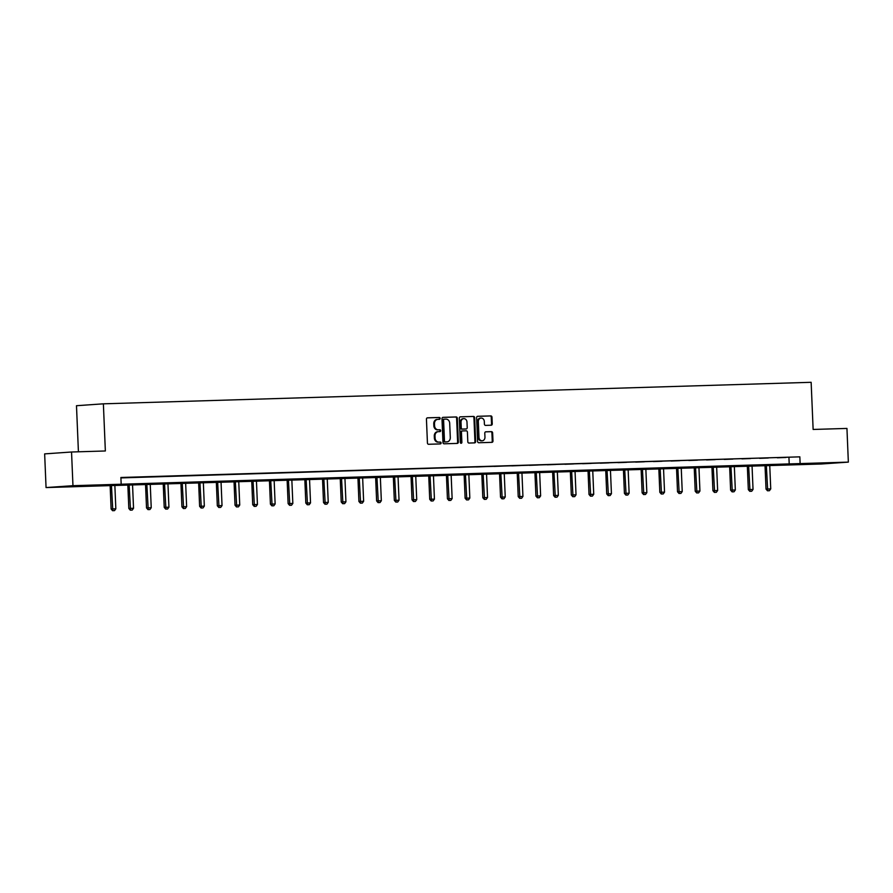 <?xml version="1.0" encoding="UTF-8"?>
<svg xmlns="http://www.w3.org/2000/svg" width="893" height="893" viewBox="0 0 893 893"><rect width="100%" height="100%" fill="white"/><g stroke="black" fill="none" stroke-linecap="round" stroke-linejoin="round"><path stroke-width="1.34" d="M440.149 418.37A0.926 0.781 86 0 0 439.334 417.466L427.501 417.824A1.328 1.116 86 0 0 426.441 419.185L427.434 442.984A1.328 1.116 86 0 0 428.607 444.279L440.439 443.91A0.926 0.781 86 0 0 440.361 442.068L438.831 442.113A4.231 3.561 86 0 1 435.092 437.983L435.003 436.007A4.231 3.561 86 0 1 438.273 431.665A4.231 3.561 86 0 1 438.396 431.665L439.925 431.62A0.926 0.781 86 0 0 439.847 429.767L438.318 429.812A4.231 3.561 86 0 1 434.567 425.693L434.489 423.706A4.231 3.561 86 0 1 437.76 419.375A4.231 3.561 86 0 1 437.871 419.364L439.412 419.319A0.926 0.781 86 0 0 440.149 418.37M438.876 419.33A0.926 0.781 86 0 0 438.608 417.522L427.267 417.868M439.903 443.933A0.926 0.781 86 0 0 439.635 442.113L438.831 442.113M439.389 431.632A0.926 0.781 86 0 0 439.122 429.812L438.318 429.812M811.648 463.98L827.822 463.143L811.648 463.98M71.429 486.495L87.603 485.658L71.429 486.495M491.206 425.224A1.328 1.116 86 0 0 492.255 423.874L491.976 417.187A1.328 1.116 86 0 0 490.815 415.904L477.666 416.305A1.328 1.116 86 0 0 476.605 417.656L477.61 441.466A1.328 1.116 86 0 0 478.782 442.749L491.92 442.348A1.328 1.116 86 0 0 492.981 440.997L492.635 432.926A1.328 1.116 86 0 0 491.474 431.643L485.848 431.81A1.328 1.116 86 0 0 484.787 433.161L484.955 437.168A3.539 2.98 86 0 1 482.22 440.785A3.539 2.98 86 0 1 478.994 437.347L478.335 421.675A3.539 2.98 86 0 1 481.07 418.058A3.539 2.98 86 0 1 484.296 421.496L484.408 424.108A1.328 1.116 86 0 0 485.58 425.392L491.206 425.224M46.056 487.567L44.65 453.89L71.54 452.003L105.352 450.976L103.376 403.826L811.145 382.304L813.132 429.455L846.944 428.428L848.35 462.116L821.46 463.992L46.056 487.567L72.958 485.692L848.35 462.116M71.54 452.003L72.958 485.692M120.912 477.911L799.849 456.848L120.89 477.487L121.18 484.218M799.849 456.848L800.128 463.579M457.339 418.248A1.328 1.116 86 0 0 456.178 416.953L443.028 417.355A1.328 1.116 86 0 0 441.979 418.717L442.973 442.515A1.328 1.116 86 0 0 444.145 443.799L457.283 443.408A1.328 1.116 86 0 0 458.343 442.046L457.339 418.248L456.613 418.292A1.328 1.116 86 0 0 455.452 417.009L442.805 417.388M460.353 416.83L473.491 416.428A1.328 1.116 86 0 1 474.663 417.712L475.656 441.522A1.328 1.116 86 0 1 474.596 442.872L468.981 443.051A1.328 1.116 86 0 1 467.809 441.756L467.407 432.1A1.328 1.116 86 0 0 466.235 430.817L462.507 430.928A1.328 1.116 86 0 0 461.447 432.29L461.871 442.336A0.926 0.781 86 0 1 460.308 442.381L459.292 418.181A1.328 1.116 86 0 1 460.319 416.83A1.328 1.116 86 0 0 460.319 416.83L460.275 416.83M103.376 403.826L76.485 405.712L78.417 451.802M122.43 477.722L131.059 477.387L122.43 477.722M140.134 477.186L148.751 476.851L140.134 477.186M157.827 476.639L166.455 476.304L157.827 476.639M175.53 476.103L184.159 475.768L175.53 476.103M193.234 475.567L201.851 475.232L193.234 475.567M210.927 475.031L219.555 474.696L210.927 475.031M228.63 474.496L237.259 474.161L228.63 474.496M246.334 473.949L254.952 473.614L246.334 473.949M264.027 473.413L272.655 473.078L264.027 473.413M281.73 472.877L290.359 472.542L281.73 472.877M299.434 472.341L308.052 472.006L299.434 472.341M317.127 471.794L325.755 471.471L317.127 471.794M334.83 471.258L343.459 470.924L334.83 471.258M352.534 470.723L361.152 470.388L352.534 470.723M370.227 470.187L378.855 469.852L370.227 470.187M387.93 469.651L396.559 469.316L387.93 469.651M405.634 469.104L414.252 468.769L405.634 469.104M423.327 468.568L431.955 468.233L423.327 468.568M441.03 468.032L449.659 467.698L441.03 468.032M458.734 467.497L467.352 467.162L458.734 467.497M476.427 466.961L485.055 466.626L476.427 466.961M494.13 466.414L502.759 466.079L494.13 466.414M511.834 465.878L520.452 465.543L511.834 465.878M529.527 465.342L538.155 465.007L529.527 465.342M547.23 464.806L555.859 464.472L547.23 464.806M564.934 464.271L573.552 463.936L564.934 464.271M582.627 463.724L591.255 463.389L582.627 463.724M600.33 463.188L608.959 462.853L600.33 463.188M618.034 462.652L626.652 462.317L618.034 462.652M635.727 462.116L644.355 461.781L635.727 462.116M653.43 461.569L662.059 461.246L653.43 461.569M671.134 461.034L679.752 460.699L671.134 461.034M688.827 460.498L697.455 460.163L688.827 460.498M706.53 459.962L715.159 459.627L706.53 459.962M724.234 459.426L732.852 459.091L724.234 459.426M741.927 458.879L750.555 458.544L741.927 458.879M759.63 458.343L768.259 458.009L759.63 458.343M777.334 457.808L785.952 457.473L777.334 457.808M788.943 457.607L789.222 464.338M437.637 419.386L437.146 419.42A4.231 3.561 86 0 0 437.034 419.42A4.231 3.561 86 0 0 433.764 423.751L434.489 423.706M437.592 429.868A4.231 3.561 86 0 1 433.842 425.738L433.764 423.751M438.15 431.676L437.659 431.71A4.231 3.561 86 0 0 437.548 431.721A4.231 3.561 86 0 0 434.277 436.052L435.003 436.007M438.106 442.158A4.231 3.561 86 0 1 434.366 438.039L434.277 436.052M456.781 443.419A1.328 1.116 86 0 0 457.618 442.102L456.613 418.292M444.334 419.174A0.926 0.781 86 0 0 443.598 420.123L444.468 441.008A0.926 0.781 86 0 0 445.283 441.912L446.902 441.868A4.231 3.561 86 0 0 447.025 441.856A4.231 3.561 86 0 0 450.295 437.525L449.692 423.249A4.231 3.561 86 0 0 445.953 419.118L443.587 419.219A0.926 0.781 86 0 0 442.872 420.168L443.598 420.123M446.411 441.901A4.231 3.561 86 0 1 446.299 441.912A4.231 3.561 86 0 1 446.176 441.912L444.558 441.968A0.926 0.781 86 0 1 443.743 441.064L442.872 420.168M460.118 416.864L473.491 416.428M474.105 442.895A1.328 1.116 86 0 0 474.931 441.566L473.937 417.768A1.328 1.116 86 0 0 472.765 416.484M462.429 430.939L461.781 430.984A1.328 1.116 86 0 0 460.721 432.335L461.134 442.392L461.871 442.336M460.777 443.207A0.926 0.781 86 0 0 461.134 442.392M466.983 422.088A3.539 2.98 86 0 0 463.757 418.65A3.539 2.98 86 0 0 461.022 422.266L461.257 427.792A1.328 1.116 86 0 0 462.429 429.075L466.157 428.964A1.328 1.116 86 0 0 467.218 427.613L466.983 422.088M463.4 418.694A3.539 2.98 86 0 0 463.032 418.694A3.539 2.98 86 0 0 460.297 422.322L461.022 422.266M466.191 428.964L465.465 429.02A1.328 1.116 86 0 0 465.499 429.008A1.328 1.116 86 0 1 465.432 429.02L461.703 429.131A1.328 1.116 86 0 1 460.531 427.836L460.297 422.322M480.713 418.103A3.539 2.98 86 0 0 480.345 418.103A3.539 2.98 86 0 0 477.61 421.73L478.335 421.675M481.863 440.785A3.539 2.98 86 0 1 481.494 440.841A3.539 2.98 86 0 1 478.268 437.403L477.61 421.73M491.418 442.37A1.328 1.116 86 0 0 492.255 441.042L491.909 432.982A1.328 1.116 86 0 0 490.748 431.687L485.613 431.844M490.704 425.235A1.328 1.116 86 0 0 491.53 423.918L491.25 417.243A1.328 1.116 86 0 0 490.078 415.948L477.442 416.339M110.118 485.189L111.123 509.01L115.833 508.809L114.84 485.044M112.585 510.696L114.505 510.629L112.585 510.696L111.123 509.01M111.435 485.145L112.808 510.673M115.833 508.809L114.505 510.629M127.822 484.653L128.826 508.463L133.537 508.273L132.532 484.508M130.289 510.16L132.209 510.093L130.289 510.16L128.826 508.463M129.128 484.609L130.512 510.137M133.537 508.273L132.209 510.093M145.526 484.118L146.519 507.927L151.23 507.737L150.236 483.973M147.992 509.613L149.912 509.546L147.992 509.613L146.519 507.927M146.832 484.073L148.205 509.602M151.23 507.737L149.912 509.546M163.218 483.571L164.223 507.391L168.933 507.202L167.94 483.437M165.685 509.077L167.605 509.01L165.685 509.077L164.223 507.391M164.535 483.537L165.908 509.066M168.933 507.202L167.605 509.01M180.922 483.035L181.926 506.856L186.637 506.655L185.632 482.89M183.389 508.541L185.309 508.474L183.389 508.541L181.926 506.856M182.228 483.001L183.612 508.53M186.637 506.655L185.309 508.474M198.626 482.499L199.619 506.32L204.33 506.119L203.336 482.354M201.092 508.005L203.012 507.938L201.092 508.005L199.619 506.32M199.932 482.454L201.305 507.983M204.33 506.119L203.012 507.938M216.318 481.963L217.323 505.773L222.033 505.583L221.04 481.818M218.785 507.47L220.705 507.391L218.785 507.47L217.323 505.773M217.635 481.919L219.008 507.447M222.033 505.583L220.705 507.391M234.022 481.427L235.026 505.237L239.737 505.047L238.732 481.282M236.489 506.923L238.409 506.856L236.489 506.923L235.026 505.237M235.328 481.383L236.712 506.911M239.737 505.047L238.409 506.856M251.726 480.88L252.719 504.701L257.43 504.5L256.436 480.747M254.192 506.387L256.112 506.32L254.192 506.387L252.719 504.701M253.032 480.847L254.405 506.376M257.43 504.5L256.112 506.32M269.418 480.345L270.423 504.165L275.133 503.965L274.14 480.2M271.885 505.851L273.805 505.784L271.885 505.851L270.423 504.165M270.735 480.311L272.108 505.829M275.133 503.965L273.805 505.784M287.122 479.809L288.126 503.619L292.837 503.429L291.832 479.664M289.589 505.315L291.509 505.248L289.589 505.315L288.126 503.619M288.428 479.764L289.812 505.293M292.837 503.429L291.509 505.248M304.826 479.273L305.819 503.083L310.53 502.893L309.536 479.128M307.292 504.768L309.212 504.701L307.292 504.768L305.819 503.083M306.132 479.228L307.505 504.757M310.53 502.893L309.212 504.701M322.518 478.737L323.523 502.547L328.233 502.357L327.24 478.592M324.985 504.232L326.905 504.165L324.985 504.232L323.523 502.547M323.835 478.693L325.208 504.221M328.233 502.357L326.905 504.165M340.222 478.19L341.226 502.011L345.937 501.81L344.932 478.045M342.689 503.697L344.609 503.63L342.689 503.697L341.226 502.011M341.528 478.157L342.912 503.685M345.937 501.81L344.609 503.63M357.926 477.655L358.919 501.475L363.63 501.274L362.636 477.509M360.392 503.161L362.312 503.094L360.392 503.161L358.919 501.475M359.232 477.621L360.605 503.139M363.63 501.274L362.312 503.094M375.618 477.119L376.623 500.928L381.333 500.739L380.34 476.974M378.085 502.625L380.005 502.558L378.085 502.625L376.623 500.928M376.935 477.074L378.308 502.603M381.333 500.739L380.005 502.558M393.322 476.583L394.326 500.393L399.037 500.203L398.032 476.438M395.789 502.078L397.709 502.011L395.789 502.078L394.326 500.393M394.628 476.538L396.012 502.067M399.037 500.203L397.709 502.011M411.026 476.036L412.019 499.857L416.73 499.667L415.736 475.902M413.492 501.542L415.412 501.475L413.492 501.542L412.019 499.857M412.332 476.002L413.705 501.531M416.73 499.667L415.412 501.475M428.718 475.5L429.723 499.321L434.433 499.12L433.44 475.355M431.185 501.006L433.105 500.94L431.185 501.006L429.723 499.321M430.035 475.467L431.408 500.995M434.433 499.12L433.105 500.94M446.422 474.964L447.426 498.785L452.137 498.584L451.132 474.819M448.889 500.471L450.809 500.404L448.889 500.471L447.426 498.785M447.728 474.92L449.112 500.448M452.137 498.584L450.809 500.404M464.126 474.429L465.119 498.238L469.83 498.048L468.836 474.283M466.592 499.935L468.512 499.868L466.592 499.935L465.119 498.238M465.432 474.384L466.805 499.913M469.83 498.048L468.512 499.868M481.818 473.893L482.823 497.702L487.533 497.513L486.54 473.748M484.285 499.388L486.205 499.321L484.285 499.388L482.823 497.702M483.135 473.848L484.508 499.377M487.533 497.513L486.205 499.321M499.522 473.346L500.526 497.167L505.237 496.966L504.232 473.212M501.989 498.852L503.909 498.785L501.989 498.852L500.526 497.167M500.828 473.312L502.212 498.841M505.237 496.966L503.909 498.785M517.226 472.81L518.219 496.631L522.93 496.43L521.936 472.665M519.693 498.316L521.612 498.249L519.693 498.316L518.219 496.631M518.532 472.777L519.905 498.305M522.93 496.43L521.612 498.249M534.918 472.274L535.923 496.095L540.633 495.894L539.64 472.129M537.385 497.781L539.305 497.714L537.385 497.781L535.923 496.095M536.235 472.23L537.608 497.758M540.633 495.894L539.305 497.714M552.622 471.738L553.627 495.548L558.337 495.358L557.332 471.593M555.089 497.234L557.009 497.167L555.089 497.234L553.627 495.548M553.928 471.694L555.312 497.222M558.337 495.358L557.009 497.167M570.326 471.203L571.319 495.012L576.03 494.822L575.036 471.058M572.793 496.698L574.712 496.631L572.793 496.698L571.319 495.012M571.632 471.158L573.005 496.687M576.03 494.822L574.712 496.631M588.018 470.656L589.023 494.476L593.733 494.276L592.74 470.522M590.485 496.162L592.405 496.095L590.485 496.162L589.023 494.476M589.335 470.622L590.708 496.151M593.733 494.276L592.405 496.095M605.722 470.12L606.727 493.941L611.437 493.74L610.432 469.975M608.189 495.626L610.109 495.559L608.189 495.626L606.727 493.941M607.028 470.086L608.412 495.604M611.437 493.74L610.109 495.559M623.426 469.584L624.419 493.394L629.13 493.204L628.136 469.439M625.893 495.09L627.812 495.023L625.893 495.09L624.419 493.394M624.732 469.539L626.105 495.068M629.13 493.204L627.812 495.023M641.118 469.048L642.123 492.858L646.833 492.668L645.84 468.903M643.585 494.543L645.505 494.476L643.585 494.543L642.123 492.858M642.435 469.004L643.808 494.532M646.833 492.668L645.505 494.476M658.822 468.501L659.827 492.322L664.537 492.132L663.532 468.367M661.289 494.008L663.209 493.941L661.289 494.008L659.827 492.322M660.128 468.468L661.512 493.996M664.537 492.132L663.209 493.941M676.526 467.965L677.519 491.786L682.23 491.585L681.236 467.82M678.993 493.472L680.913 493.405L678.993 493.472L677.519 491.786M677.832 467.932L679.205 493.461M682.23 491.585L680.913 493.405M694.218 467.43L695.223 491.25L699.933 491.05L698.94 467.285M696.685 492.936L698.605 492.869L696.685 492.936L695.223 491.25M695.535 467.385L696.908 492.914M699.933 491.05L698.605 492.869M711.922 466.894L712.927 490.704L717.637 490.514L716.632 466.749M714.389 492.4L716.309 492.333L714.389 492.4L712.927 490.704M713.228 466.849L714.612 492.378M717.637 490.514L716.309 492.333M729.626 466.358L730.619 490.168L735.33 489.978L734.336 466.213M732.093 491.853L734.013 491.786L732.093 491.853L730.619 490.168M730.932 466.313L732.305 491.842M735.33 489.978L734.013 491.786M747.318 465.811L748.323 489.632L753.033 489.442L752.04 465.677M749.785 491.317L751.705 491.25L749.785 491.317L748.323 489.632M748.635 465.778L750.008 491.306M753.033 489.442L751.705 491.25M765.022 465.275L766.027 489.096L770.737 488.895L769.733 465.13M767.489 490.782L769.409 490.715L767.489 490.782L766.027 489.096M766.328 465.242L767.712 490.77M770.737 488.895L769.409 490.715M438.608 417.522L439.334 417.466M439.635 442.113L440.361 442.068M439.122 429.812L439.847 429.767M433.842 425.738L434.567 425.693M434.366 438.039L435.092 437.983M457.618 442.102L458.343 442.046M455.452 417.009L456.178 416.953M443.609 419.219L444.279 419.174M443.743 441.064L444.468 441.008M444.558 441.968L445.283 441.912M446.176 441.912L446.902 441.868M473.937 417.768L474.663 417.712M474.931 441.566L475.656 441.522M460.721 432.335L461.447 432.29M460.531 427.836L461.257 427.792M461.703 429.131L462.429 429.075M465.432 429.02L466.157 428.964M478.268 437.403L478.994 437.347M490.748 431.687L491.474 431.643M491.909 432.982L492.635 432.926M492.255 441.042L492.981 440.997M490.078 415.948L490.815 415.904M491.25 417.243L491.976 417.187M491.53 423.918L492.255 423.874M437.034 419.42L437.76 419.375M437.548 431.721L438.273 431.665M446.299 441.912L447.025 441.856M461.737 430.984L462.462 430.928M463.032 418.694L463.757 418.65M480.345 418.103L481.07 418.058M481.494 440.841L482.22 440.785"/></g></svg>
